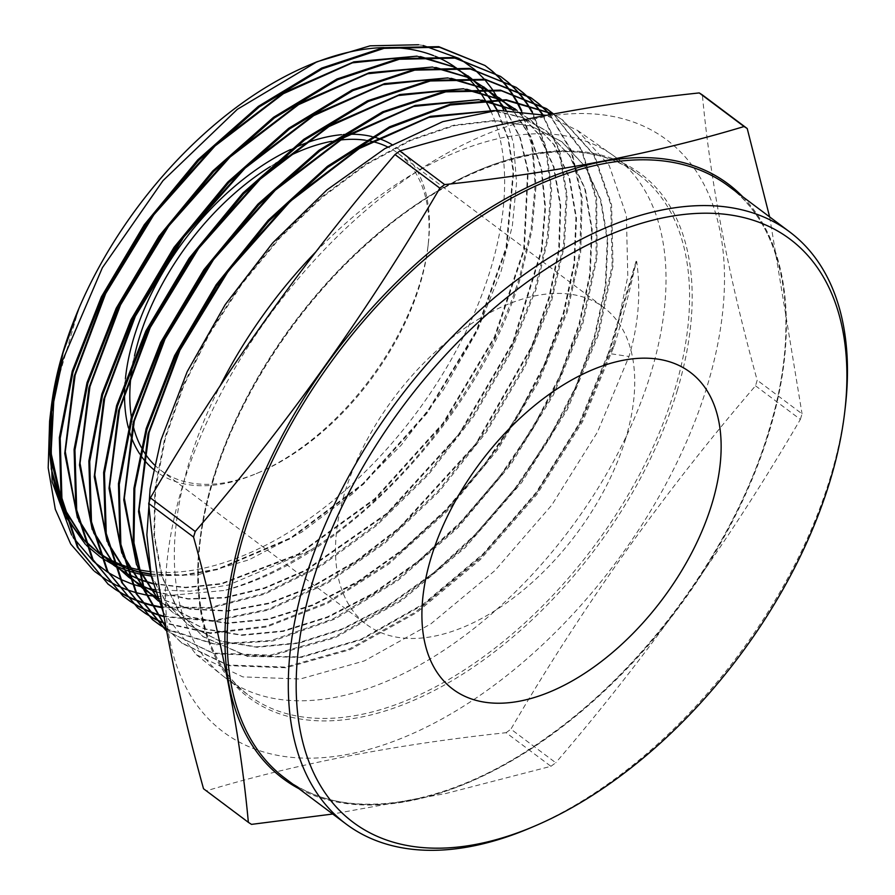 <?xml version="1.0" encoding="UTF-8"?>
<svg xmlns="http://www.w3.org/2000/svg" width="895" height="895" viewBox="0 0 895 895"><rect width="100%" height="100%" fill="white"/><g stroke="black" fill="none" stroke-linecap="round" stroke-linejoin="round"><path stroke-width="0.67" stroke-dasharray="4.47 3.36" d="M154.555 464.997A197.974 113.833 126.8 0 0 160.708 470.233A197.974 113.833 126.8 0 0 259.002 472.482A197.974 113.833 126.8 0 0 419.956 284.554A197.974 113.833 126.8 0 0 427.911 247.087A197.974 113.833 126.8 0 0 398.152 153.381A197.974 113.833 126.8 0 0 387.692 146.97M366.928 140.448A197.974 113.833 126.8 0 0 365.417 140.213M333.902 140.918A197.974 113.833 126.8 0 0 331.508 141.343M275.38 163.539A197.974 113.833 126.8 0 0 270.391 166.571M153.604 469.461A201.688 115.97 126.8 0 0 256.183 473.679A201.688 115.97 126.8 0 0 420.169 282.227A201.688 115.97 126.8 0 0 428.269 244.044A201.688 115.97 126.8 0 0 391.932 144.565M373.036 136.834A201.688 115.97 126.8 0 0 371.671 136.499M343.602 134.53A201.688 115.97 126.8 0 0 341.498 134.697M294.354 147.798A201.688 115.97 126.8 0 0 290.439 149.599M845.305 407.024A369.915 212.708 -53.2 0 1 830.448 477.046A369.915 212.708 -53.2 0 1 529.695 828.199M203.523 788.741A427.43 245.778 126.8 0 0 206.667 790.766C296.446 763.715 396.25 744.36 506.078 732.703L550.928 766.31L446.281 793.406L332.75 814.025M550.928 766.31A427.43 245.778 126.8 0 0 555.75 762.753L510.911 729.145C582.22 607.034 663.754 492.586 755.514 385.801A427.43 245.778 126.8 0 0 756.365 383.015A427.43 245.778 126.8 0 0 757.192 380.218C728.709 277.472 710.429 182.379 702.385 94.937M755.514 385.801L800.354 419.408C729.045 541.509 647.51 655.957 555.75 762.753M800.354 419.408A427.43 245.778 126.8 0 0 801.204 416.611A427.43 245.778 126.8 0 0 802.043 413.826L757.192 380.218M182.367 486.768A369.915 212.708 126.8 0 0 348.849 754.138A369.915 212.708 126.8 0 0 707.531 384.928A369.915 212.708 126.8 0 0 541.05 117.558A369.915 212.708 126.8 0 0 182.367 486.768M506.078 732.703A427.43 245.778 126.8 0 0 510.911 729.145M315.946 251.741A325.31 187.055 -53.2 0 1 612.527 154.98A325.31 187.055 -53.2 0 1 615.257 156.961A325.31 187.055 -53.2 0 1 651.09 372.51A325.31 187.055 -53.2 0 1 457.367 640.988A325.31 187.055 -53.2 0 1 225.092 677.604A325.31 187.055 -53.2 0 1 222.43 675.535A325.31 187.055 -53.2 0 1 189.259 462.055A325.31 187.055 -53.2 0 1 220.17 385.779M490.717 110.857A301.201 173.194 -53.2 0 1 490.796 268.522A301.201 173.194 -53.2 0 1 150.338 571.592M138.333 569.667A301.201 173.194 -53.2 0 1 137.617 569.511M125.77 566.278A301.201 173.194 -53.2 0 1 125.054 566.043M113.072 561.154A301.201 173.194 -53.2 0 1 112.345 560.796M99.725 553.423A301.201 173.194 -53.2 0 1 98.931 552.864M84.566 540.625A301.201 173.194 -53.2 0 1 83.615 539.629M64.798 512.309A301.201 173.194 -53.2 0 1 63.444 509.468M50.444 414.687A301.201 173.194 -53.2 0 1 50.937 409.91M51.037 408.981L50.4 414.978M64.63 514.267L66.062 517.153M85.383 544.305L86.345 545.29M100.632 557.261L101.426 557.798M113.866 565.058L114.582 565.416M126.363 570.294L127.068 570.54M138.714 573.84L139.419 574.008M151.221 576.067L197.884 574.747L249.034 559.811L301.772 532.111L353.413 493.145L401.329 445.016L443.349 389.94L477.124 331.072L501.144 271.207L512.376 225.551L516.538 182.815L513.596 143.748L503.672 110.04M308.081 65.525A301.201 173.194 -53.2 0 1 312.534 63.69M383.977 47.58A301.201 173.194 -53.2 0 1 388.822 47.536M433.583 55.624A301.201 173.194 -53.2 0 1 435.16 56.251M454.515 66.711A301.201 173.194 -53.2 0 1 455.398 67.338M467.57 77.485A301.201 173.194 -53.2 0 1 468.186 78.089M477.124 88.236A301.201 173.194 -53.2 0 1 477.606 88.851M484.642 99.289A301.201 173.194 -53.2 0 1 485.034 99.938M498.716 99.837L498.392 99.244M492.451 89.589L492.06 89.019M475.021 69.888L474.372 69.318M460.265 59.148L459.124 58.477M423.19 45.5L418.558 44.75M166.022 627.775L181.484 642.8L227.945 664.996L285.248 667.077L349.24 649.009L415.571 612.079L479.474 558.916L536.306 493.447L581.963 420.527L613.343 345.179L627.798 276.521L626.377 215.348L609.204 165.508L577.488 130.401L546.073 115.332M163.27 612.325L196.341 654.681L242.847 676.9L300.149 679.014L364.31 660.935L430.819 623.916L494.834 570.674L551.734 505.149L597.435 432.184L628.984 356.501C638.482 324.851 641.055 293.224 636.703 261.608L636.099 261.239C631.042 286.087 623.748 314.279 614.238 345.828L582.746 421.366L537.011 494.342L480.279 559.655L416.522 612.695L350.158 649.669L285.986 667.771L228.672 665.645L182.334 643.483L165.944 627.361M521.707 110.656L532.57 145.382L536.049 185.824L531.977 230.295L520.42 277.92C479.686 415.604 343.344 561.087 224.399 590.465A320.186 184.101 -53.2 0 0 309.871 550.503C403.186 492.317 487.708 381.404 519.525 277.271L531.026 230.026L535.154 185.522L531.809 145.415L521.08 110.6M150.606 604.774L151.177 604.919M160.843 606.967L209.956 607.504L264.17 593.34L320.678 565.103L376.113 524.537L427.911 473.6L473.086 415.291L509.445 352.574L535.165 288.593L547.259 237.712L550.783 190.109L545.581 147.675L531.887 112.009M532.491 112.121L546.342 147.764L551.667 190.389L548.221 237.936L536.049 289.23L510.351 353.189L473.958 415.962L428.56 474.518L376.728 525.421L321.305 565.92L264.719 594.135L210.325 608.253L161.089 607.537M151.456 605.445L150.886 605.3M163.964 616.275L213.178 620.604L268.276 609.193L326.619 582.488L384.38 542.225L438.528 490.628L485.873 430.875L524.011 366.1L550.805 299.914L563.47 245.364L566.244 194.853L558.983 150.427L542.113 114.224M542.672 114.37L559.755 150.662L567.117 195.177L564.409 245.666L551.689 300.552L524.884 366.771L486.735 431.558L439.143 491.59L384.861 543.209L327.167 583.339L268.824 609.965L213.379 621.331L164.042 616.733M161.436 622.025L210.034 632.81L266.486 626.131L327.19 602.357L388.251 563.112L445.978 510.888L497.005 448.742L538.018 380.699L566.434 311.225L579.77 251.976L581.347 197.605L571.133 151.165L549.631 114.649M549.922 114.594L571.726 151.02L582.197 197.773L580.687 252.356L567.329 311.874L538.779 381.606L497.642 449.726L446.627 511.783L388.766 564.051L327.492 603.331L266.732 626.959L210.392 633.47L161.771 622.472M166.213 628.838L214.297 643.93L271.174 640.484L333.153 618.825L396.384 580.318L456.629 527.524L509.814 464.102L552.495 394.326L582.074 322.547L596.126 257.413L595.913 198.869L581.571 150.293L553.86 114.359M553.49 113.933L581.817 149.644L596.674 198.522L597.077 257.503L582.958 323.184L553.434 394.863L510.844 464.55L457.781 527.905L397.805 580.587L334.931 619.06L273.042 640.943L216.12 644.713L167.991 630.024M553.032 114.012L562.81 120.098L594.437 155.092L611.576 204.765L613.03 265.938L598.598 334.506L567.352 409.552L521.819 482.338L465.109 547.718L401.296 600.847L334.998 637.788L271.028 655.845L213.871 653.764L166.638 630.93L212.976 653.07L270.245 655.162L334.294 637.039L400.468 600.142L464.08 547.203L520.778 481.902L566.423 409.004L597.715 333.869L612.124 265.446L610.737 204.396L593.62 154.6L561.926 119.482L553.211 113.978M309.871 550.503L228.527 585.028L190.076 591.215L154.645 589.693M143.603 587.456L142.943 587.288M132.102 584.043L131.464 583.82M120.59 579.345L119.93 579.031M108.53 572.744L107.803 572.285M94.501 562.306L93.583 561.489M73.3 537.682L71.566 534.908M50.221 416.298L50.758 411.431M93.774 570.686L94.702 571.457M106.057 579.591L106.639 579.949M125.613 589.246L126.173 589.458M135.593 592.535L136.163 592.691M145.974 594.985L146.59 595.097M156.86 596.629L224.399 590.465M251.506 824.373L206.667 790.766M769.622 216.892L802.043 413.826M125.423 378.697A201.688 115.97 126.8 0 0 125.065 382.68M128.41 427.844A201.688 115.97 126.8 0 0 128.925 429.745M139.698 453.866A201.688 115.97 126.8 0 0 140.437 454.962M134.518 355.707A197.974 113.833 126.8 0 0 133.4 361.032M131.397 417.048A197.974 113.833 126.8 0 0 132.796 424.308M141.22 447.243A197.974 113.833 126.8 0 0 141.913 448.496M54.539 387.199L51.664 406.621M62.684 506.033L64.071 509.199M83.515 539.338L84.499 540.423M99.211 553.636L100.027 554.229L99.222 553.636M112.804 562.127L113.542 562.507M125.58 567.788L126.296 568.045M138.143 571.614L138.848 571.793M150.808 574.042L182.871 574.926L217.44 569.063L290.584 537.895L362.833 483.792L426.881 412.326L476.274 330.87L506.022 247.803L513.171 171.672L507.968 138.714L497.049 110.342M490.684 99.748L490.259 99.121M482.226 88.918L481.678 88.314M471.027 78.223L470.267 77.619M454.257 67.27L452.993 66.633M420.404 56.575L417.159 56.139M77.451 517.802L78.838 520.968M98.305 551.163L99.3 552.249M114.023 565.472L114.828 566.065L114.023 565.472M127.616 573.975L128.354 574.366M140.392 579.658L141.108 579.915M152.944 583.495L185.533 587.299L221.278 583.562L298.125 554.117L374.848 498.582L442.812 423.335L494.376 337.001L523.743 249.492L527.67 170.811L519.872 137.685L505.809 110.007M497.765 99.804L497.217 99.2M486.544 89.108L485.784 88.504M469.752 78.156L468.499 77.518M435.854 67.461L432.598 67.013M92.23 529.56L93.617 532.738M113.106 562.977L114.09 564.063M128.321 576.939L129.641 577.913M142.417 585.833L143.166 586.225M155.193 591.528L188.062 598.699L224.846 597.457L264.394 587.858L305.452 570.204L386.908 513.294L458.99 434.008L512.69 342.472L541.285 250.376L544.943 207.819L541.274 169.468L530.433 136.532L512.757 110.085M501.345 99.39L502.117 100.005L501.312 99.39M485.258 89.041L483.994 88.404M451.281 78.335L448.015 77.899M107.008 541.33L108.407 544.518M127.907 574.803L128.891 575.888M143.636 589.156L144.453 589.749L143.636 589.156M157.229 597.692L190.087 608.891L227.811 610.692L269.071 603.029L312.389 586.214L356.244 560.852L399.069 527.849L475.692 443.954L531.496 346.555L549.004 297.106L558.681 249.56L560.192 205.604L553.502 166.85L538.868 134.686L516.829 110.275M500.752 99.927L499.488 99.289M466.731 89.22L463.476 88.773M121.776 553.076L123.174 556.287M142.697 586.617L143.692 587.713M158.035 600.69L189.762 616.979L226.894 623.021L268.41 618.904L312.735 604.785L358.213 581.235L403.086 549.172L445.665 509.826L484.34 464.718L517.634 415.604L544.305 364.377L563.324 313.004L573.997 263.488L575.91 217.731L569.041 177.501L553.636 144.363L530.321 119.594L514.994 110.174M482.181 100.095L478.892 99.658M136.566 564.846L137.953 568.045M157.498 598.431L172.88 612.572L204.205 628.737L241.37 634.924L282.965 630.919L327.402 616.879L372.991 593.363L418.01 561.277L460.746 521.863L499.567 476.677L532.995 427.441L559.778 376.068L578.897 324.549L589.626 274.866L591.584 228.963L584.703 188.61L569.276 155.361L545.894 130.513L522.065 117.357L494.331 110.532M151.333 576.615L166.783 603.566L187.737 624.453L219.13 640.641L256.362 646.85L298.024 642.834L342.55 628.76L388.24 605.199L433.337 573.046L476.151 533.565L515.05 488.278L548.545 438.942L575.384 387.479L594.537 335.849L605.288 286.076L607.246 240.084L600.355 199.641L584.894 166.336L561.467 141.444L531.003 125.938L494.678 120.445L453.922 125.177L410.313 139.967L365.529 164.277L321.339 197.168L279.43 237.399L241.449 283.447L208.871 333.533L182.96 385.779L164.736 438.158L154.924 488.692L153.918 535.445L161.771 576.637L178.194 610.692L202.594 636.323L246.863 655.957L301.033 656.896L361.323 639.108L423.503 603.868L483.222 553.725L536.273 492.25L578.953 423.838L608.287 353.38L628.984 356.501M78.749 308.932L54.192 393.028M62.281 504.086L63.679 507.443M83.38 538.98L84.376 540.099M112.859 562.284L113.598 562.675M125.658 568.034L126.374 568.291M138.222 571.927L138.926 572.106M150.886 574.4L182.96 575.395L217.586 569.612L290.864 538.51L363.281 484.34L427.486 412.74L476.945 331.105L506.682 247.87L513.719 171.639L508.416 138.669L497.385 110.32M490.963 99.748L490.527 99.121M482.416 88.929L481.868 88.314M471.072 78.234L470.3 77.619M453.955 67.259L452.657 66.622M418.737 56.698L415.314 56.295M77.048 515.844L78.447 519.212M98.181 550.794L99.177 551.913M127.672 574.143L128.41 574.523M140.459 579.904L141.175 580.161M153.023 583.808L185.623 587.735L221.412 584.088L298.404 554.721L375.307 499.13L443.417 423.738L495.058 337.214L524.403 249.526L528.195 170.766L520.275 137.64L506.078 109.995M497.956 99.815L497.407 99.2M486.589 89.12L485.817 88.504M469.45 78.145L468.163 77.507M434.187 67.584L430.741 67.181M91.827 527.602L93.225 530.97M112.971 562.608L113.978 563.738M128.902 577.376L129.641 577.924M142.473 585.99L143.222 586.382M155.271 591.774L188.14 599.091L224.969 597.961L264.573 588.429L305.71 570.809L387.356 513.842L459.605 434.388L513.383 342.651L541.945 250.365L545.514 207.763L541.755 169.379L530.769 136.465L512.947 110.085M484.945 89.03L483.658 88.392M449.603 78.458L446.157 78.055M106.606 539.361L108.004 542.75M127.772 574.433L128.768 575.552M157.285 597.849L190.132 609.226L227.889 611.162L269.216 603.588L312.623 586.818L356.59 561.433L399.528 528.386L476.341 444.3L532.223 346.645L549.709 297.084L559.319 249.448L560.729 205.447L553.904 166.694L539.103 134.574L516.862 110.275M500.45 99.916L499.153 99.267M465.053 89.332L461.607 88.941M121.373 551.107L122.783 554.508M142.562 586.247L143.569 587.377M158.605 601.127L189.874 617.259L226.961 623.446L268.478 619.441L312.825 605.434L358.324 581.951L403.265 549.933L445.911 510.609L484.654 465.501L518.026 416.365L544.753 365.093L563.839 313.675L574.545 264.092L576.503 218.279L569.634 178.004L554.24 144.822L530.903 120.031L514.647 110.152M480.503 100.218L477.024 99.815M136.152 562.877L137.561 566.266M157.363 598.061L173.462 613.008L204.787 629.174L241.952 635.36L283.536 631.355L327.973 617.315L373.573 593.788L418.591 561.702L461.328 522.3L500.148 477.113L533.577 427.877L560.359 376.504L579.479 324.974L590.208 275.302L592.166 229.4L585.285 189.035L569.846 155.797L546.476 130.95L521.572 117.379L492.463 110.689M150.931 574.635L166.627 603.029L188.319 624.878L219.711 641.077L256.943 647.275L298.606 643.259L343.132 629.196L388.81 605.624L433.918 573.482L476.733 534.002L515.632 488.715L549.127 439.378L575.966 387.904L595.119 336.285L605.87 286.512L607.828 240.52L600.937 200.077L585.464 166.761L562.049 141.869L531.585 126.374L495.259 120.881L454.503 125.613L410.883 140.403L366.111 164.714L321.909 197.605L280.012 237.835L242.03 283.872L209.441 333.969L183.542 386.204L165.318 438.595L155.506 489.129L154.499 535.881L162.342 577.074L178.776 611.128L203.176 636.759L247.445 656.393L301.615 657.333L361.904 639.545L424.085 604.304L483.792 554.162L536.855 492.686L579.535 424.275L608.868 353.805L636.703 261.608M614.238 345.828L608.287 353.38L636.099 261.239M625.639 438.695A197.974 113.833 -53.2 0 1 507.745 602.089A197.974 113.833 -53.2 0 1 366.391 624.363A197.974 113.833 -53.2 0 1 344.586 493.19A197.974 113.833 -53.2 0 1 462.48 329.796A197.974 113.833 -53.2 0 1 603.834 307.522A197.974 113.833 -53.2 0 1 625.639 438.695M677.179 390.813A327.167 188.118 126.8 0 0 529.941 154.343A327.167 188.118 126.8 0 0 212.719 480.883A327.167 188.118 126.8 0 0 359.958 717.342A327.167 188.118 126.8 0 0 677.179 390.813M212.82 479.709A325.31 187.055 -53.2 0 1 406.543 211.22A325.31 187.055 -53.2 0 1 638.817 174.614A325.31 187.055 -53.2 0 1 674.651 390.153A325.31 187.055 -53.2 0 1 480.917 658.642A325.31 187.055 -53.2 0 1 248.653 695.258A325.31 187.055 -53.2 0 1 212.82 479.709M742.637 196.665A371.391 213.558 -53.2 0 1 769.219 430.171A371.391 213.558 -53.2 0 1 298.964 788.708M769.364 431.267A369.915 212.708 126.8 0 0 728.619 186.16C785.888 227.744 801.976 323.196 768.906 430.473C735.634 543.466 648.685 664.549 550.369 734.784C450.935 807.827 344.788 824.787 284.946 778.214A369.915 212.708 126.8 0 0 549.071 736.574A369.915 212.708 126.8 0 0 769.364 431.267M398.152 153.381L603.834 307.522M427.911 247.087L428.269 244.044M225.092 677.604L248.653 695.258C198.366 658.765 184.191 574.87 213.278 480.503C238.887 394.225 299.601 302.13 372.309 239.278C467.951 154.466 579.669 127.873 638.817 174.614L615.257 156.961M181.484 642.8L182.334 643.483M196.341 654.681L222.43 675.535M561.926 119.482L562.81 120.098M577.488 130.401L612.527 154.98M259.002 472.482L256.183 473.679M160.708 470.233L366.391 624.363M113.464 565.058L114.045 565.495M143.178 588.809L143.759 589.246M530.321 119.594L530.903 120.031M172.88 612.572L173.462 613.008M545.894 130.513L546.476 130.95M187.737 624.453L188.319 624.878M561.467 141.444L562.049 141.869M202.594 636.323L203.176 636.759"/><path stroke-width="1.34" d="M712.051 503.449A197.974 113.833 126.8 0 0 690.246 372.275A197.974 113.833 126.8 0 0 548.892 394.55A197.974 113.833 126.8 0 0 430.998 557.943A197.974 113.833 126.8 0 0 452.803 689.128A197.974 113.833 126.8 0 0 594.157 666.842A197.974 113.833 126.8 0 0 712.051 503.449A197.974 113.833 -53.2 0 1 594.157 666.842A197.974 113.833 -53.2 0 1 452.803 689.128A197.974 113.833 -53.2 0 1 430.998 557.943A197.974 113.833 -53.2 0 1 548.892 394.55A197.974 113.833 -53.2 0 1 690.246 372.275A197.974 113.833 -53.2 0 1 712.051 503.449M387.692 146.97A197.974 113.833 126.8 0 0 366.928 140.448M365.417 140.213A197.974 113.833 126.8 0 0 333.902 140.918M331.508 141.343A197.974 113.833 126.8 0 0 275.38 163.539M270.391 166.571A197.974 113.833 126.8 0 0 138.904 339.06A197.974 113.833 126.8 0 0 134.518 355.707M391.932 144.565A201.688 115.97 126.8 0 0 373.036 136.834M371.671 136.499A201.688 115.97 126.8 0 0 343.602 134.53M341.498 134.697A201.688 115.97 126.8 0 0 294.354 147.798M290.439 149.599A201.688 115.97 126.8 0 0 133.836 337.751A201.688 115.97 126.8 0 0 125.423 378.697M312.892 580.844A364.343 209.497 126.8 0 0 533.912 826.409A364.343 209.497 126.8 0 0 830.146 480.548A364.343 209.497 126.8 0 0 844.779 411.588A364.343 209.497 126.8 0 0 636.412 224.858A364.343 209.497 126.8 0 0 312.892 580.844M533.912 826.409L529.695 828.199A369.915 212.708 -53.2 0 1 346.029 823.982A369.915 212.708 -53.2 0 1 305.284 578.875A369.915 212.708 -53.2 0 1 525.578 273.568A369.915 212.708 -53.2 0 1 789.703 231.939A369.915 212.708 -53.2 0 1 845.305 407.024L844.779 411.588M399.83 150.987L444.67 184.594C554.889 172.858 654.692 153.504 744.081 126.531A427.43 245.778 126.8 0 1 747.224 128.544L702.385 94.937A427.43 245.778 126.8 0 0 699.241 92.923C589.413 104.581 489.61 123.935 399.83 150.987A427.43 245.778 126.8 0 0 394.997 154.544C303.248 261.34 221.714 375.777 150.394 497.888L195.244 531.496A427.43 245.778 126.8 0 0 194.394 534.281A427.43 245.778 126.8 0 0 193.555 537.067L148.715 503.46C156.759 590.901 175.028 685.995 203.523 788.741L248.362 822.348C240.319 734.918 222.049 639.824 193.555 537.067M248.362 822.348A427.43 245.778 126.8 0 0 251.506 824.373L332.75 814.025M150.394 497.888A427.43 245.778 126.8 0 0 149.543 500.674A427.43 245.778 126.8 0 0 148.715 503.46M150.338 571.592A301.201 173.194 -53.2 0 1 138.333 569.667M137.617 569.511A301.201 173.194 -53.2 0 1 125.77 566.278M125.054 566.043A301.201 173.194 -53.2 0 1 113.072 561.154M112.345 560.796A301.201 173.194 -53.2 0 1 99.725 553.423M98.931 552.864A301.201 173.194 -53.2 0 1 84.566 540.625M83.615 539.629A301.201 173.194 -53.2 0 1 64.798 512.309M63.444 509.468A301.201 173.194 -53.2 0 1 50.444 414.687M50.937 409.91A301.201 173.194 -53.2 0 1 51.104 408.456A301.201 173.194 -53.2 0 1 63.198 351.444A301.201 173.194 -53.2 0 1 308.081 65.525L317.054 61.733L237.388 109.279L163.002 180.645L102.399 267.683L62.37 360.909L49.617 421.209L48.196 467.895L55.3 509.289L70.727 544.037L93.774 570.686M49.617 421.209L50.758 411.431L63.097 352.507L78.749 308.932L63.176 351.634L57.459 372.835L51.104 408.456M50.4 414.978L51.283 468.969L64.63 514.267M66.062 517.153L85.383 544.305M86.345 545.29L100.632 557.261M101.426 557.798L113.866 565.058M114.582 565.416L126.363 570.294M127.068 570.54L138.714 573.84M139.419 574.008L151.221 576.067M312.534 63.69A301.201 173.194 -53.2 0 1 383.977 47.58M388.822 47.536A301.201 173.194 -53.2 0 1 433.583 55.624M435.16 56.251A301.201 173.194 -53.2 0 1 454.515 66.711M455.398 67.338A301.201 173.194 -53.2 0 1 467.57 77.485M468.186 78.089A301.201 173.194 -53.2 0 1 477.124 88.236M477.606 88.851A301.201 173.194 -53.2 0 1 484.642 99.289M485.034 99.938A301.201 173.194 -53.2 0 1 490.717 110.857M503.672 110.04L498.716 99.837M498.392 99.244L492.451 89.589M492.06 89.019L484.833 79.722M484.352 79.174L475.021 69.888M474.372 69.318L460.265 59.148M459.124 58.477L423.19 45.5M418.558 44.75L370.127 45.824L317.054 61.733M553.211 113.978L506.257 99.77L450.521 104.133L389.571 126.788L327.391 166.347L268.243 220.215L216.187 284.711L174.592 355.639L146.165 428.593L133.914 488.368L133.187 542.952L144.05 590.241L166.022 627.775M165.944 627.361L144.498 589.883L133.959 542.885L134.821 488.357L147.004 429.253L175.286 356.613L216.791 285.684L268.713 221.244L327.458 167.578L389.314 127.974L450.252 105.028L506.089 100.296L553.032 114.012M546.073 115.332L497.586 110.309L442.723 121.664L384.828 148.648L326.943 189.885L272.595 242.992L225.148 304.714L187.212 371.626L160.955 440.083L150.136 488.871L146.858 534.83L151.289 576.402L163.27 612.325M484.978 65.503L438.74 46.663L383.295 47.703L321.697 68.065L258.353 106.348L197.84 159.78L144.274 224.757L101.348 296.916L72.215 371.19L59.35 437.7L61.061 497.43L77.328 547.058L108.071 584.111L78.212 547.807L61.912 498.146L60.2 438.237L73.054 371.839L102.142 297.666L145.057 225.473L198.724 160.384L259.248 106.941L322.446 68.747L384.011 48.352L439.523 47.256L484.978 65.503L492.071 70.951M107.657 583.775L114.907 589.044M115.354 589.346L123.074 593.989M123.555 594.246L131.744 598.274M132.259 598.498L140.918 601.865M141.455 602.055L150.606 604.774M151.177 604.919L160.843 606.967M161.089 607.537L151.456 605.445M150.886 605.3L141.757 602.548M141.231 602.357L132.594 598.945M132.08 598.721L123.913 594.66M123.443 594.403L115.746 589.715M115.298 589.425L108.082 584.111M500.54 76.422L454.089 57.526L398.611 58.6L337.001 78.973L273.523 117.312L212.741 171.001L159.03 236.202L116.16 308.339L87.005 382.668L74.095 449.402L75.874 509.378L92.151 558.916L122.928 595.981L93.046 559.688L76.701 510.016L74.945 449.961L87.844 383.317L116.932 309.122L159.881 236.839L213.659 171.56L274.407 117.927L337.739 79.655L399.338 59.249L454.951 58.13L500.54 76.422L507.633 81.87M122.514 595.645L129.753 600.914M130.2 601.205L137.919 605.859M138.401 606.128L146.59 610.144M147.093 610.368L155.764 613.757M156.301 613.936L163.964 616.275M164.042 616.733L156.603 614.429M156.066 614.238L147.429 610.826M146.925 610.591L138.77 606.541M138.289 606.273L130.581 601.574M130.133 601.272L122.928 595.981M516.113 87.341L469.573 68.4L413.982 69.497L352.261 89.892L288.671 128.309L227.766 182.088L173.954 247.423L130.994 319.683L101.795 394.147L88.862 461.014L90.641 521.091L106.952 570.719L137.774 607.862L107.847 571.491L91.469 521.751L89.713 461.585L102.634 394.807L131.778 320.477L174.793 248.06L228.672 182.669L289.544 128.925L353.01 90.563L414.709 70.134L470.423 69.016L516.113 87.341L523.217 92.8M137.36 607.515L144.61 612.795M145.057 613.086L152.765 617.74M153.246 617.997L161.436 622.025M161.771 622.472L153.616 618.411M153.123 618.143L145.449 613.467M145.001 613.164L137.774 607.862M538.309 103.451L530.791 97.644L485.168 79.308L429.399 80.371L367.442 100.855L303.774 139.329L242.948 193.029L189.046 258.387L145.874 330.96L116.585 405.636L103.641 472.482L105.364 532.559L121.72 582.488L152.631 619.732L122.559 583.148L106.225 533.353L104.469 473.265L117.424 406.285L146.724 331.597L189.829 259.125L243.675 193.79L304.658 139.933L368.393 101.437L430.316 80.975L485.996 79.923L531.675 98.26L538.779 103.719M152.217 619.396L159.455 624.665M159.914 624.967L166.213 628.838M167.991 630.024L160.294 625.337M159.847 625.034L152.631 619.732M553.86 114.359L546.353 108.564L500.506 90.171L444.591 91.29L382.657 111.797L318.967 150.282L257.883 204.205L203.803 269.831L160.619 342.517L131.375 417.115L118.442 483.736L120.053 543.847L136.185 593.665L165.776 630.237M166.593 630.885L136.924 594.146L120.87 544.328L119.27 484.452L132.214 417.764L161.57 342.93L204.787 270.279L258.733 204.843L319.783 150.931L383.642 112.356L445.699 91.861L501.513 90.809L547.237 109.179L553.49 113.933M521.08 110.6L516.594 101.627M516.314 101.113L511.28 92.879M510.967 92.398L505.406 84.88M505.06 84.443L498.985 77.608M498.604 77.216L492.026 71.041M491.601 70.683L485.146 65.626M492.496 71.309L499.108 77.44M499.488 77.831L505.597 84.633M505.943 85.07L511.526 92.554M511.85 93.024L516.907 101.213M517.198 101.728L521.707 110.656M531.887 112.009L526.853 103.786M526.54 103.317L520.979 95.787M520.621 95.362L514.547 88.516M514.166 88.124L507.588 81.96M507.163 81.602L500.663 76.511M508.058 82.228L514.67 88.359M515.05 88.739L521.158 95.552M521.505 95.978L527.099 103.462M527.423 103.932L532.491 112.121M542.113 114.224L536.541 106.706M536.194 106.27L530.12 99.434M529.739 99.043L523.139 92.867M522.747 92.532L516.225 87.43M523.609 93.136L530.243 99.278M530.612 99.658L536.731 106.46M537.078 106.897L542.672 114.37M549.631 114.649L545.693 110.353M545.312 109.962L538.712 103.786M539.182 104.055L545.805 110.186M546.185 110.577L549.922 114.594M220.17 385.779A325.31 187.055 -53.2 0 1 315.946 251.741M154.645 589.693L143.603 587.456M142.943 587.288L132.102 584.043M131.464 583.82L120.59 579.345M119.93 579.031L108.53 572.744M107.803 572.285L94.501 562.306M93.583 561.489L73.3 537.682M71.566 534.908L52.145 481.834L50.221 416.298M94.702 571.457L106.057 579.591M106.639 579.949L115.914 585.05M116.462 585.319L125.613 589.246M126.173 589.458L135.593 592.535M136.163 592.691L145.974 594.985M146.59 595.097L156.86 596.629M444.67 184.594A427.43 245.778 126.8 0 0 439.848 188.151L394.997 154.544M744.081 126.531L699.241 92.923M747.224 128.544L769.622 216.892M195.244 531.496C286.993 424.7 368.527 310.263 439.848 188.151M125.065 382.68A201.688 115.97 126.8 0 0 128.41 427.844M128.925 429.745A201.688 115.97 126.8 0 0 139.698 453.866M140.437 454.962A201.688 115.97 126.8 0 0 153.604 469.461M133.4 361.032A197.974 113.833 126.8 0 0 131.397 417.048M132.796 424.308A197.974 113.833 126.8 0 0 141.22 447.243M141.913 448.496A197.974 113.833 126.8 0 0 154.555 464.997M57.459 372.835L54.539 387.199M51.664 406.621L51.194 460.265L62.684 506.033M64.071 509.199L83.515 539.338M84.499 540.423L99.211 553.636L84.376 540.099M112.859 562.284L100.027 554.24L112.804 562.127M113.542 562.507L125.58 567.788M126.296 568.045L138.143 571.614M138.848 571.793L150.808 574.042M497.049 110.342L490.684 99.748M490.259 99.121L482.226 88.918M481.678 88.314L471.027 78.223M470.267 77.619L454.257 67.27M452.993 66.633L420.404 56.575M417.159 56.139L353.883 61.833L284.263 92.386L215.124 144.9L153.224 214.364L104.637 294.086L74.128 376.426L64.742 453.474L77.451 517.802M78.838 520.968L98.305 551.163M99.3 552.249L114.023 565.472L99.177 551.913M127.672 574.143L114.84 566.076L127.616 573.975M128.354 574.366L140.392 579.658M141.108 579.915L152.944 583.495M505.809 110.007L497.765 99.804M497.217 99.2L486.544 89.108M485.784 88.504L469.752 78.156M468.499 77.518L435.854 67.461M432.598 67.013L369.199 72.73L299.445 103.35L230.183 155.965L168.159 225.551L119.482 305.43L88.918 387.927L79.498 465.109L92.23 529.56M93.617 532.738L113.106 562.977M114.09 564.063L128.824 577.32L113.978 563.738M129.641 577.913L142.417 585.833M143.166 586.225L155.193 591.528M512.757 110.085L502.073 99.994L512.947 110.085M501.312 99.39L485.258 89.041M483.994 88.404L451.281 78.335M448.015 77.899L384.492 83.638L314.615 114.325L245.219 167.052L183.095 236.761L134.317 316.785L103.697 399.427L94.266 476.755L107.008 541.33M108.407 544.518L127.907 574.803M128.891 575.888L143.636 589.156L128.768 575.552M157.285 597.849L144.453 589.771L157.229 597.692M516.829 110.275L500.752 99.927M499.488 99.289L466.731 89.22M463.476 88.773L399.83 94.534L329.819 125.278L260.288 178.094L198.041 247.937L149.174 328.107L118.487 410.906L109.022 488.368L121.776 553.076M123.174 556.287L142.697 586.617M143.692 587.713L158.437 600.992L143.569 587.377M514.994 110.174L482.181 100.095M478.892 99.658L415.123 105.442L344.978 136.253L275.324 189.181L212.965 259.147L164.02 339.473L133.277 422.418L123.79 500.025L136.566 564.846M137.953 568.045L157.498 598.431M494.331 110.532L430.439 116.339L360.159 147.216L290.383 200.245L227.912 270.346L178.866 350.806L148.055 433.907L138.546 511.671L151.333 576.615M54.192 393.028L51.071 453.015L62.281 504.086M63.679 507.443L83.38 538.98M113.598 562.675L125.658 568.034M126.374 568.291L138.222 571.927M138.926 572.106L150.886 574.4M497.385 110.32L490.963 99.748M490.527 99.121L482.416 88.929M481.868 88.314L471.072 78.234M470.3 77.619L453.955 67.259M452.657 66.622L418.737 56.698M415.314 56.295L352.35 62.851L283.391 93.695L215.035 145.963L153.828 214.766L105.655 293.616L75.146 375.117L65.279 451.595L77.048 515.844M78.447 519.212L98.181 550.794M128.41 574.523L140.459 579.904M141.175 580.161L153.023 583.808M506.078 109.995L497.956 99.815M497.407 99.2L486.589 89.12M485.817 88.504L469.45 78.145M468.163 77.507L434.187 67.584M430.741 67.181L367.666 73.759L298.572 104.659L230.082 157.028L168.763 225.954L120.501 304.96L89.936 386.618L80.035 463.23L91.827 527.602M93.225 530.97L112.971 562.608M129.641 577.924L142.473 585.99M143.222 586.382L155.271 591.774M501.345 99.39L484.945 89.03M483.658 88.392L449.603 78.458M446.157 78.055L382.959 84.667L313.731 115.634L245.129 168.115L183.699 237.164L135.346 316.315L104.726 398.107L94.803 474.865L106.606 539.361M108.004 542.75L127.772 574.433M516.862 110.275L500.45 99.916M499.153 99.267L465.053 89.332M461.607 88.941L398.286 95.552L328.935 126.587L260.199 179.157L198.656 248.34L150.203 327.626L119.516 409.586L109.559 486.488L121.373 551.107M122.783 554.508L142.562 586.247M514.647 110.152L480.503 100.218M477.024 99.815L413.579 106.46L344.094 137.573L275.235 190.243L213.569 259.55L165.038 338.992L134.295 421.097L124.327 498.135L136.152 562.877M137.561 566.266L157.363 598.061M492.463 110.689L428.884 117.368L359.275 148.536L290.282 201.308L228.516 270.749L179.884 350.337L149.085 432.587L139.083 509.77L150.931 574.635M298.964 788.708A371.391 213.558 -53.2 0 1 241.963 532.413A371.391 213.558 -53.2 0 1 475.536 217.295A371.391 213.558 -53.2 0 1 742.637 196.665M789.703 231.939L728.619 186.16A369.915 212.708 126.8 0 0 464.494 227.8A369.915 212.708 126.8 0 0 244.201 533.107A369.915 212.708 126.8 0 0 284.946 778.214L346.029 823.982M530.791 97.644L531.675 98.26M546.353 108.564L547.237 109.179M98.607 553.177L99.188 553.613M468.04 75.896L468.622 76.332M113.464 565.058L114.045 565.495M483.613 86.826L484.195 87.262M128.321 576.939L128.902 577.376M499.186 97.745L499.768 98.181M143.178 588.809L143.759 589.246M514.759 108.664L515.33 109.1M158.035 600.69L158.605 601.127"/></g></svg>
